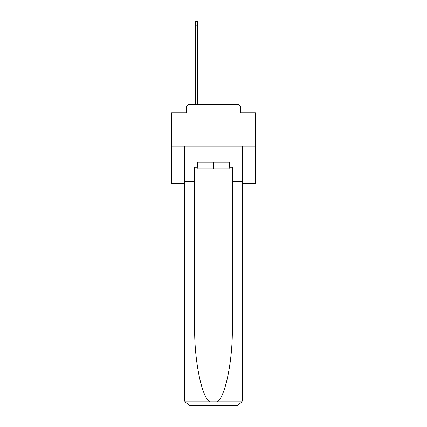 <?xml version="1.0" encoding="UTF-8"?>
<svg xmlns="http://www.w3.org/2000/svg" width="427" height="427" viewBox="0 0 427 427"><rect width="100%" height="100%" fill="white"/><g stroke="black" fill="none" stroke-linecap="round" stroke-linejoin="round"><path stroke-width="0.64" d="M186.455 107.588L186.455 112.776L186.455 107.588A3.347 3.347 0 0 1 189.807 104.236L195.497 104.236L195.497 21.35L197.674 21.35L197.674 25.204L195.497 25.204M242.216 183.445L255.362 183.445L255.362 112.776L240.545 112.776L240.545 107.588A3.347 3.347 0 0 0 237.193 104.236L189.807 104.236M255.362 146.103L171.638 146.103L171.638 112.776L186.455 112.776M171.638 146.103L171.638 183.445L184.784 183.445M197.674 25.204L197.674 104.236L200.439 104.236M226.561 104.236L237.193 104.236M240.545 112.776L240.545 107.588M229.155 167.197L229.657 167.197L229.657 162.175L197.343 162.175L197.343 167.197L194.664 167.197L194.664 280.064L184.784 280.064L184.784 400.627L184.928 401.828L189.807 405.65L237.193 405.65L242.072 401.828L242.216 280.064L242.216 400.627M224.469 405.65L237.193 405.65L224.469 405.65M194.664 280.064L194.664 326.901C194.141 360.18 201.699 397.457 209.854 401.828L217.146 401.828C225.301 397.457 232.859 360.18 232.336 326.901L232.336 167.197L229.657 167.197M184.784 400.627L184.784 146.103L242.216 146.103L242.216 181.267L232.336 181.267M194.664 181.267L184.784 181.267M242.216 181.267L242.216 280.064L232.336 280.064M197.343 167.197L197.845 167.197M197.845 162.175L197.845 168.873L229.155 168.873L229.155 162.175M213.5 162.175L213.5 168.873M184.928 401.828L209.854 401.828M217.146 401.828L242.072 401.828"/></g></svg>
